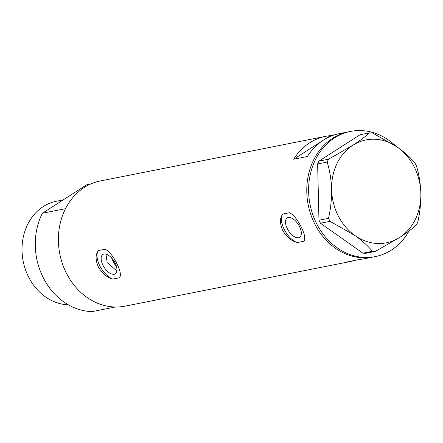 <?xml version="1.0" encoding="UTF-8"?>
<svg xmlns="http://www.w3.org/2000/svg" width="443" height="443" viewBox="0 0 443 443"><rect width="100%" height="100%" fill="white"/><g stroke="black" fill="none" stroke-linecap="round" stroke-linejoin="round"><path stroke-width="0.66" d="M105.932 254.121L107.195 262.644L116.891 270.906M115.08 262.943A11.501 5.837 -122.7 0 0 102.837 254.454A11.501 5.837 -122.7 0 0 103.014 265.329A11.501 5.837 -122.7 0 0 115.258 273.818A11.501 5.837 -122.7 0 0 115.08 262.943M299.446 226.434A11.501 5.837 -122.7 0 0 287.197 217.945A11.501 5.837 -122.7 0 0 287.374 228.821A11.501 5.837 -122.7 0 0 299.623 237.31A11.501 5.837 -122.7 0 0 299.446 226.434M282.717 230.421C286.549 236.961 291.389 241.014 297.231 242.565A17.482 8.871 -122.7 0 1 284.24 229.441A17.482 8.871 -122.7 0 1 282.761 214.041C279.738 218.017 279.721 223.477 282.717 230.421M98.352 266.93C102.189 273.469 107.029 277.523 112.871 279.073A17.482 8.871 -122.7 0 1 99.874 265.95A17.482 8.871 -122.7 0 1 98.396 250.55C95.372 254.526 95.361 259.986 98.352 266.93M409.011 230.986A63.809 53.913 -101.2 0 1 391.374 250.09A63.809 53.913 -101.2 0 1 375.315 256.597L373.482 256.957A63.809 53.913 -101.2 0 1 310.864 214.711A63.809 53.913 -101.2 0 1 332.632 138.282A63.809 53.913 -101.2 0 1 348.691 131.776A63.809 53.913 78.8 0 0 314.818 224.064A63.809 53.913 78.8 0 0 373.482 256.957L364.312 258.773A63.809 53.913 -101.2 0 1 359.661 259.448L345.905 262.173A63.809 53.913 78.8 0 0 350.551 261.497A63.809 53.913 78.8 0 0 355.109 260.351M334.963 134.744L330.412 135.647A63.809 53.913 78.8 0 0 325.76 136.317L100.306 180.965A63.809 53.913 78.8 0 0 66.433 273.248A63.809 53.913 78.8 0 0 125.098 306.146L350.551 261.497M297.231 242.565L304.059 241.214C305.515 238.223 304.518 233.417 301.063 226.788C297.668 219.927 293.847 215.226 289.584 212.69L282.761 214.041M112.871 279.073L119.693 277.722C121.155 274.732 120.153 269.925 116.697 263.297C113.308 256.436 109.482 251.735 105.224 249.199L98.396 250.55M325.76 136.317A63.809 53.913 78.8 0 0 293.67 159.22L307.431 156.495A63.809 53.913 -101.2 0 1 339.521 133.592L350.529 131.416A63.809 53.913 -101.2 0 1 395.682 145.952M330.412 135.647L324.027 139.739M322.903 140.464L293.67 159.22M375.315 256.597A63.809 53.913 -101.2 0 1 312.697 214.351A63.809 53.913 -101.2 0 1 334.471 137.917A63.809 53.913 -101.2 0 1 350.529 131.416M417.766 222.176C419.914 212.911 420.944 203.282 420.85 193.286C420.49 183.474 419.012 174.337 416.426 165.881L414.914 162.897C410.644 157.752 404.83 152.514 397.465 147.187L372.502 132.961L369.617 132.839C365.497 136.533 359.904 140.68 352.838 145.271L328.545 159.198L327.172 162.055C329.742 170.383 331.214 179.52 331.597 189.46C331.702 199.317 330.672 208.952 328.507 218.349L330.018 221.328L354.981 235.554C362.263 240.809 368.078 246.048 372.43 251.27L375.315 251.391L399.608 237.47C406.696 232.857 412.295 228.715 416.392 225.033L417.766 222.176M369.617 132.839L360.07 134.727L318.999 161.086L328.545 159.198M327.172 162.055L317.625 163.943L318.966 220.237L328.507 218.349M330.018 221.328L320.477 223.222L362.889 253.158L372.43 251.27M375.315 251.391L365.774 253.28L362.889 253.158M354.981 235.554A52.446 44.311 78.8 0 0 399.608 237.47A52.446 44.311 78.8 0 0 420.85 193.286A52.446 44.311 78.8 0 0 397.465 147.187A52.446 44.311 78.8 0 0 352.838 145.271A52.446 44.311 78.8 0 0 331.597 189.46A52.446 44.311 78.8 0 0 354.981 235.554M320.477 223.222L318.966 220.237M317.625 163.943L318.999 161.086M111.553 257.876A55.94 47.263 78.8 0 0 113.231 261.453A55.94 47.263 78.8 0 0 116.714 267.467M68.338 304.812A52.446 44.311 -101.2 0 1 28.629 277.08A52.446 44.311 -101.2 0 1 56.471 201.227L63.183 199.898M43.32 277.827A63.809 53.913 -101.2 0 1 42.384 213.244L65.503 208.67A63.809 53.913 -101.2 0 0 66.433 273.248A63.809 53.913 -101.2 0 0 115.39 307.01L92.277 311.584A63.809 53.913 -101.2 0 1 43.32 277.827M91.009 183.867L86.9 184.676L42.384 213.244"/></g></svg>
